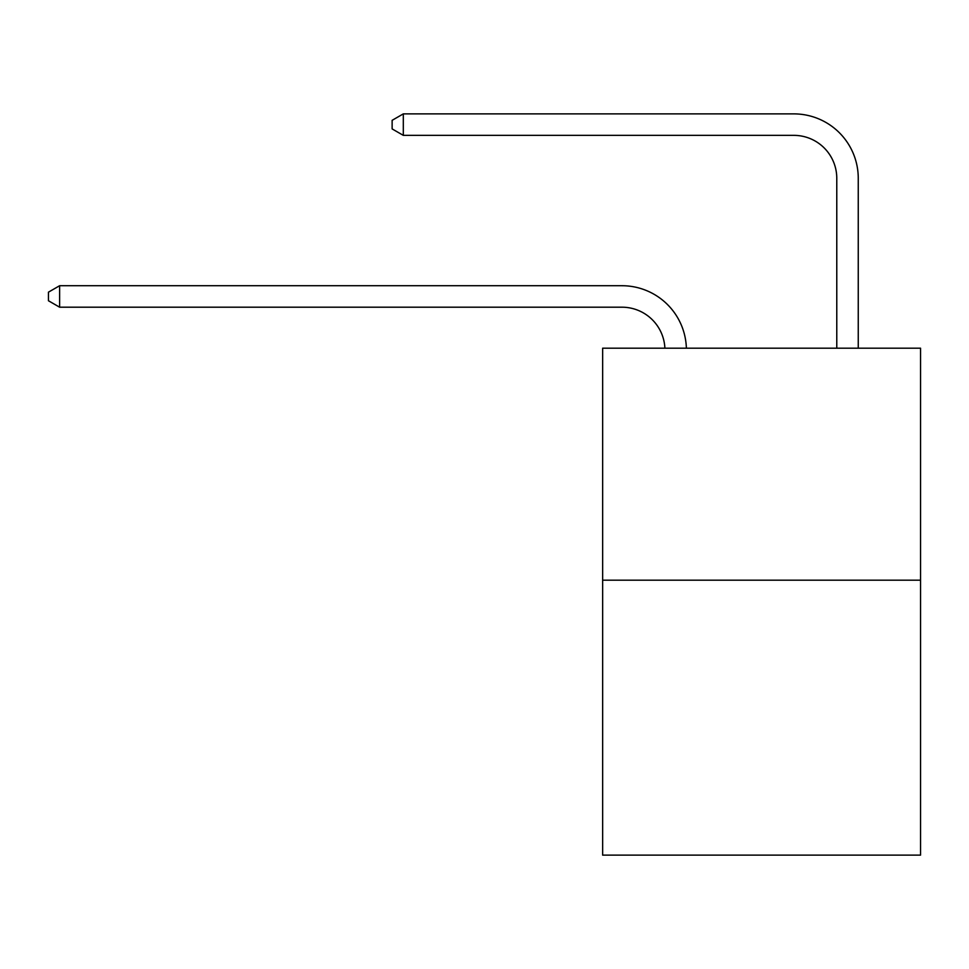 <?xml version="1.0" encoding="UTF-8"?>
<svg xmlns="http://www.w3.org/2000/svg" width="969" height="969" viewBox="0 0 969 969"><rect width="100%" height="100%" fill="white"/><g stroke="black" fill="none" stroke-linecap="round" stroke-linejoin="round"><path stroke-width="1.45" d="M920.55 580.177L920.55 348.186L602.645 348.186L602.645 855.118L920.55 855.118L920.55 580.177L602.645 580.177M621.977 307.197A42.963 42.963 179.6 0 1 664.891 348.186A42.963 42.963 179.6 0 0 621.977 307.197A42.963 42.963 179.6 0 1 664.891 348.186A42.963 42.963 179.6 0 0 621.977 307.197A42.963 42.963 179.6 0 1 664.891 348.186A42.963 42.963 179.6 0 0 621.977 307.197A42.963 42.963 179.6 0 1 664.891 348.186A42.963 42.963 179.6 0 0 621.977 307.197A42.963 42.963 179.6 0 1 664.891 348.186A42.963 42.963 179.6 0 0 621.977 307.197A42.963 42.963 179.6 0 1 664.891 348.186A42.963 42.963 179.6 0 0 621.977 307.197A42.963 42.963 179.6 0 1 664.891 348.186A42.963 42.963 179.6 0 0 621.977 307.197A42.963 42.963 179.6 0 1 664.891 348.186A42.963 42.963 179.6 0 0 621.977 307.197A42.963 42.963 179.6 0 1 664.891 348.186A42.963 42.963 179.6 0 0 621.977 307.197A42.963 42.963 179.6 0 1 664.891 348.186A42.963 42.963 179.6 0 0 621.977 307.197A42.963 42.963 179.6 0 1 664.891 348.186A42.963 42.963 179.6 0 0 621.977 307.197A42.963 42.963 179.6 0 1 664.891 348.186A42.963 42.963 179.6 0 0 621.977 307.197A42.963 42.963 179.6 0 1 664.891 348.186A42.963 42.963 179.6 0 0 621.977 307.197A42.963 42.963 179.6 0 1 664.891 348.186A42.963 42.963 179.6 0 0 621.977 307.197A42.963 42.963 179.6 0 1 664.891 348.186A42.963 42.963 179.6 0 0 621.977 307.197A42.963 42.963 179.6 0 1 664.891 348.186A42.963 42.963 179.6 0 0 621.977 307.197A42.963 42.963 179.6 0 1 664.891 348.186A42.963 42.963 179.6 0 0 621.977 307.197A42.963 42.963 179.6 0 1 664.891 348.186A42.963 42.963 179.6 0 0 621.977 307.197A42.963 42.963 179.6 0 1 664.891 348.186A42.963 42.963 179.6 0 0 621.977 307.197A42.963 42.963 179.6 0 1 664.891 348.186A42.963 42.963 179.6 0 0 621.977 307.197A42.963 42.963 179.6 0 1 664.891 348.186A42.963 42.963 179.6 0 0 621.977 307.197A42.963 42.963 179.6 0 1 664.891 348.186A42.963 42.963 179.6 0 0 621.977 307.197A42.963 42.963 179.6 0 1 664.891 348.186A42.963 42.963 179.6 0 0 621.977 307.197A42.963 42.963 179.6 0 1 664.891 348.186A42.963 42.963 179.6 0 0 621.977 307.197A42.963 42.963 179.6 0 1 664.891 348.186A42.963 42.963 179.6 0 0 621.977 307.197A42.963 42.963 179.6 0 1 664.891 348.186A42.963 42.963 0 0 0 621.977 307.197L59.618 307.197L48.45 300.753L48.45 292.166L59.618 285.722L621.977 285.722A64.439 64.439 -0.4 0 1 686.379 348.186M836.78 348.186L836.78 178.32A42.963 42.963 0 0 0 793.817 135.357L403.31 135.357L392.13 128.913L392.13 120.326L403.31 113.882L793.817 113.882A64.439 64.439 0.4 0 1 858.255 178.32L858.255 348.186M59.618 307.197L59.618 285.722L621.977 285.722M836.78 178.32A42.963 42.963 -179.6 0 0 793.817 135.357M403.31 113.882L403.31 135.357"/></g></svg>

